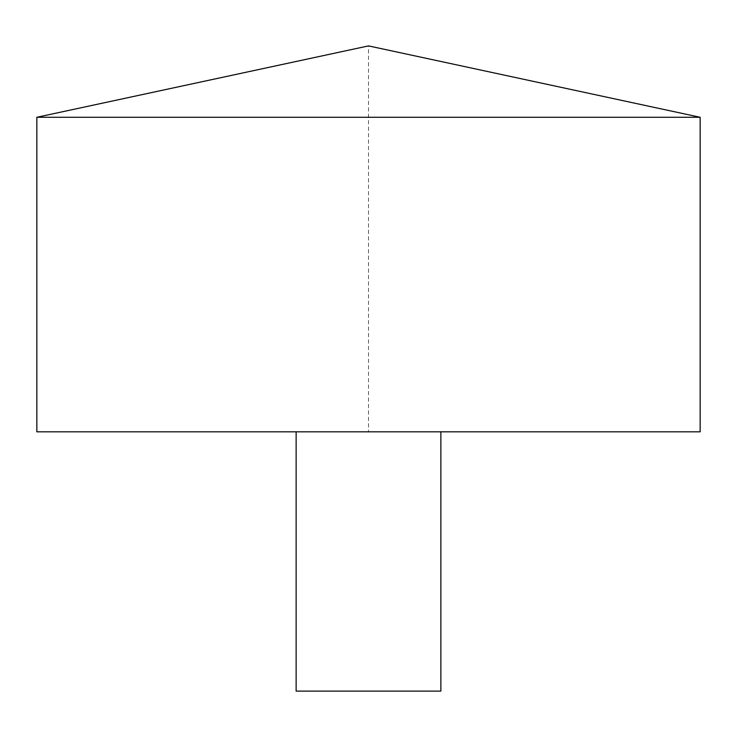 <?xml version="1.0" encoding="UTF-8"?>
<svg xmlns="http://www.w3.org/2000/svg" width="737" height="737" viewBox="0 0 737 737"><rect width="100%" height="100%" fill="white"/><g stroke="black" fill="none" stroke-linecap="round" stroke-linejoin="round"><path stroke-width="0.55" stroke-dasharray="3.69 2.76" d="M36.85 117.275L700.15 117.275M36.85 431.818L700.15 431.818L368.5 431.818L368.5 45.897L700.15 117.275L700.15 431.818M296.136 431.818L440.864 431.818L296.136 431.818M296.136 691.103L440.864 691.103"/><path stroke-width="1.11" d="M700.15 117.275L36.85 117.275L36.85 431.818L700.15 431.818L700.15 117.275L368.5 45.897L36.85 117.275M440.864 431.818L440.864 691.103L296.136 691.103L296.136 431.818"/></g></svg>
